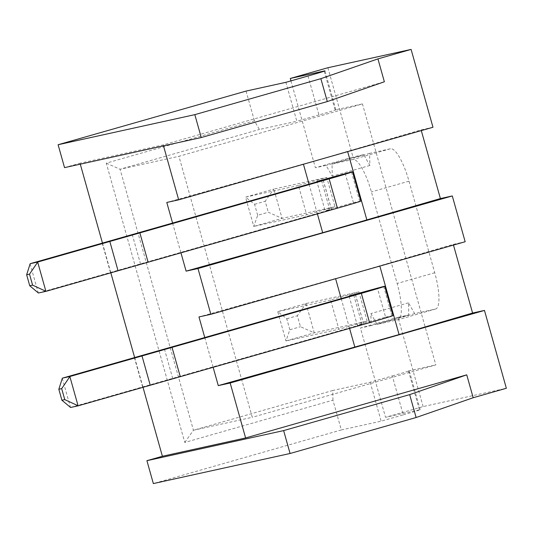 <?xml version="1.0" encoding="UTF-8"?>
<svg xmlns="http://www.w3.org/2000/svg" width="533" height="533" viewBox="0 0 533 533"><rect width="100%" height="100%" fill="white"/><g stroke="black" fill="none" stroke-linecap="round" stroke-linejoin="round"><path stroke-width="0.4" stroke-dasharray="2.67 2" d="M142.957 387.131L134.589 357.35M110.777 272.656L102.409 242.868M80.283 164.164L80.017 163.211L163.238 144.896L384.366 81.782M163.504 145.849L163.238 144.896M172.585 223.074L180.954 252.835M204.765 337.549L213.133 367.317M465.162 241.735L453.277 244.354L335.61 278.712M341.2 298.607L349.568 328.375M335.55 278.499L198.976 316.935M432.983 127.26L421.097 129.879L303.43 164.237M309.027 184.132L317.395 213.893M303.37 164.024L166.796 202.46M64.54 167.629L80.017 163.211M332.945 400.17L332.745 390.489L370.195 382.248L392.308 375.938L403.248 414.861L381.135 421.17L341.313 429.938L332.945 400.17L184.784 442.457L106.274 163.138L254.428 120.844L259.384 129.486L296.834 121.244L285.888 82.322M341.313 429.938L153.351 483.584M246.066 91.083L254.428 120.844M403.248 414.861A23.785 0.36 -15.7 0 0 420.204 409.73A23.785 0.36 -15.7 0 0 419.418 409.857L385.539 417.312L423.129 406.579L506.35 388.271M327.882 67.731L352.979 157.022L315.389 167.755L326.089 165.397L332.279 176.19L332.032 164.091L352.839 159.514A35.678 9.114 -105.9 0 1 371.408 191.893L397.152 283.476A35.678 9.114 -105.9 0 1 398.024 319.74A35.678 9.114 -105.9 0 1 397.885 319.78L377.084 324.357L370.895 313.564L371.135 325.663L360.435 328.022L385.539 417.312M423.129 406.579L398.031 317.288L408.731 314.936L408.485 302.831L414.674 313.624L435.481 309.047A35.678 9.114 74.1 0 0 435.621 309.013A35.678 9.114 74.1 0 0 434.741 272.743L408.998 181.16A35.678 9.114 -105.9 0 0 390.429 148.78L369.622 153.357L369.869 165.463L363.679 154.67L352.979 157.022M453.277 244.354L453.476 245.073M421.097 129.879L421.297 130.598M349.162 296.335L357.283 325.223L385.586 317.142L377.351 287.84M345.171 173.358L353.412 202.667L325.103 210.748L316.988 181.86M184.784 442.457L193.432 430.251L120.072 169.247L259.384 129.486M332.745 390.489L193.432 430.251L252.282 417.299L178.921 156.296L362.46 103.908L435.821 364.918L252.282 417.299M370.195 382.248L381.135 421.17M106.274 163.138L120.072 169.247L178.921 156.296M392.308 375.938A23.785 0.36 -15.7 0 0 409.264 370.808A23.785 0.36 -15.7 0 0 408.478 370.935L435.821 364.918M290.965 80.869L315.389 167.755M308.001 76.006L318.947 114.928A23.785 0.36 -15.7 0 0 335.897 109.805A23.785 0.36 -15.7 0 0 335.11 109.925L362.46 103.908M398.031 317.288L360.435 328.022M408.731 314.936L371.135 325.663M408.485 302.831L370.895 313.564M414.674 313.624L377.084 324.357M369.622 153.357L332.032 164.091M369.869 165.463L332.279 176.19M363.679 154.67L326.089 165.397M385.586 317.142L391.888 315.756A32.826 0.5 164.3 0 1 392.974 315.583M70.583 407.478L361.967 324.337L357.283 325.223M353.412 202.667L359.708 201.281A32.826 0.5 164.3 0 1 360.794 201.108M38.403 293.003L329.787 209.862L325.103 210.748M318.947 114.928L296.834 121.244M334.984 206.724L306.675 214.799L253.775 226.445L282.077 218.363L334.984 206.724L326.742 177.416L298.44 185.497L306.675 214.799M367.164 321.199L358.922 291.891L330.62 299.972L338.855 329.281L285.954 340.92L314.257 332.839L367.164 321.199L338.855 329.281M164.444 349.055L172.679 378.363M134.336 357.416L142.578 386.725M62.274 378.317L70.449 407.399M132.264 234.58L140.499 263.888M102.163 242.941L110.398 272.243M30.095 263.842L38.269 292.923M298.44 185.497L245.533 197.137L253.775 226.445L257.666 215.285L268.279 212.254L282.077 218.363L273.842 189.062L326.742 177.416M257.666 215.285L254.581 204.292L245.533 197.137L273.842 189.062L265.194 201.267L268.279 212.254M330.62 299.972L277.713 311.612L306.015 303.537L358.922 291.891M306.015 303.537L314.257 332.839L300.459 326.729L297.367 315.743L306.015 303.537M289.845 329.76L286.754 318.774L277.713 311.612L285.954 340.92L289.845 329.76L300.459 326.729M254.581 204.292L265.194 201.267M286.754 318.774L297.367 315.743M408.478 370.935L419.418 409.857M324.224 71.182L335.11 109.925M435.481 309.047L397.885 319.78M434.741 272.743L397.152 283.476M408.998 181.16L371.408 191.893M390.429 148.78L352.839 159.514M383.653 286.454L391.888 315.756M355.351 294.549L363.586 323.837M323.171 180.074L331.406 209.362M351.474 171.972L359.708 201.281M353.732 295.029L361.967 324.337M321.552 180.554L329.787 209.862M420.204 409.73L409.264 370.808M435.621 309.013L398.024 319.74M335.897 109.805L324.957 70.882M355.424 294.516L363.666 323.824M323.245 180.041L331.486 209.349"/><path stroke-width="0.8" d="M245.613 437.953L230.169 383.007L484.47 310.426L506.35 388.271L473.177 397.738L416.113 417.519L290.072 453.496L153.351 483.584L146.915 460.685L162.392 456.268L245.613 437.953L466.741 374.839L473.177 397.738M162.392 456.268L142.957 387.131M134.589 357.35L110.777 272.656M102.409 242.868L80.283 164.164M172.585 223.074L166.796 202.46L178.682 199.842L163.504 145.849M180.954 252.835L186.104 271.144L197.99 268.532L452.29 195.944L465.162 241.735L210.861 314.323L197.99 268.532M204.765 337.549L198.976 316.935L210.861 314.323M213.133 367.317L218.277 385.625L230.169 383.007M484.47 310.426L472.578 313.038L399.084 334.564L218.277 385.625M335.61 278.712L341.2 298.607M349.568 328.375L354.858 347.183M452.29 195.944L440.405 198.562L322.678 232.708L186.104 271.144M303.43 164.237L309.027 184.132M317.395 213.893L322.678 232.708M178.682 199.842L432.983 127.26L411.103 49.416L327.882 67.731L290.292 78.458L324.171 71.002A23.785 0.36 164.3 0 1 324.957 70.882A23.785 0.36 164.3 0 1 308.001 76.006L285.888 82.322L246.066 91.083L58.104 144.729L64.54 167.629L201.261 137.541L327.302 101.563L384.366 81.782L377.93 58.883L411.103 49.416M466.741 374.839L409.677 394.627L283.636 430.597L146.915 460.685M409.677 394.627L416.113 417.519M453.476 245.073L472.578 313.038M421.297 130.598L440.405 198.562M379.836 266.094L399.084 334.564M69.956 376.498L62.348 378.17L58.83 389.25L61.681 388.624L69.956 376.498L361.341 293.357A32.826 0.5 164.3 0 0 384.733 286.281A32.826 0.5 164.3 0 0 383.653 286.454L349.048 295.915L349.162 296.335M347.663 151.612L366.904 220.082M37.776 262.023L30.168 263.695L26.65 274.775L29.502 274.149L37.776 262.023L329.161 178.881A32.826 0.5 164.3 0 0 352.56 171.799A32.826 0.5 164.3 0 0 351.474 171.972L316.869 181.44L316.988 181.86M377.93 58.883L320.866 78.671L327.302 101.563M320.866 78.671L194.825 114.648L58.104 144.729M194.825 114.648L201.261 137.541M283.636 430.597L290.072 453.496M290.292 78.458L290.965 80.869M384.733 286.281L392.974 315.583A32.826 0.5 164.3 0 1 369.576 322.665L78.191 405.806L70.583 407.478L61.915 400.243L64.773 399.61L78.191 405.806M62.348 378.17L353.732 295.029L349.048 295.915M352.56 171.799L360.794 201.108A32.826 0.5 164.3 0 1 337.396 208.183L46.011 291.331L38.403 293.003L29.741 285.761L32.593 285.135L46.011 291.331M30.168 263.695L321.552 180.554L316.869 181.44M141.951 355.744L150.186 385.046M69.883 376.638L78.058 405.72M172.052 347.383L180.287 376.691M109.771 241.262L118.006 270.571M37.703 262.163L45.878 291.245M139.873 232.908L148.107 262.209M58.83 389.25L61.915 400.243M61.681 388.624L64.773 399.61M26.65 274.775L29.741 285.761M29.502 274.149L32.593 285.135M361.341 293.357L369.576 322.665M329.161 178.881L337.396 208.183"/></g></svg>
